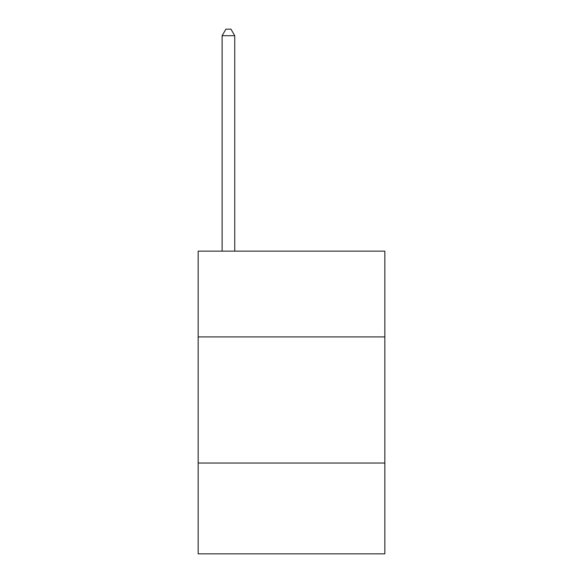 <?xml version="1.0" encoding="UTF-8"?>
<svg xmlns="http://www.w3.org/2000/svg" width="583" height="583" viewBox="0 0 583 583"><rect width="100%" height="100%" fill="white"/><g stroke="black" fill="none" stroke-linecap="round" stroke-linejoin="round"><path stroke-width="0.87" d="M384.838 336.908L384.838 251.142L198.162 251.142L198.162 336.908L384.838 336.908L384.838 553.85L198.162 553.85L198.162 336.908M384.838 463.033L198.162 463.033M234.745 251.142L234.745 35.709L222.13 35.709L222.13 251.142M222.13 35.709L225.912 29.15L230.955 29.15L234.745 35.709"/></g></svg>
